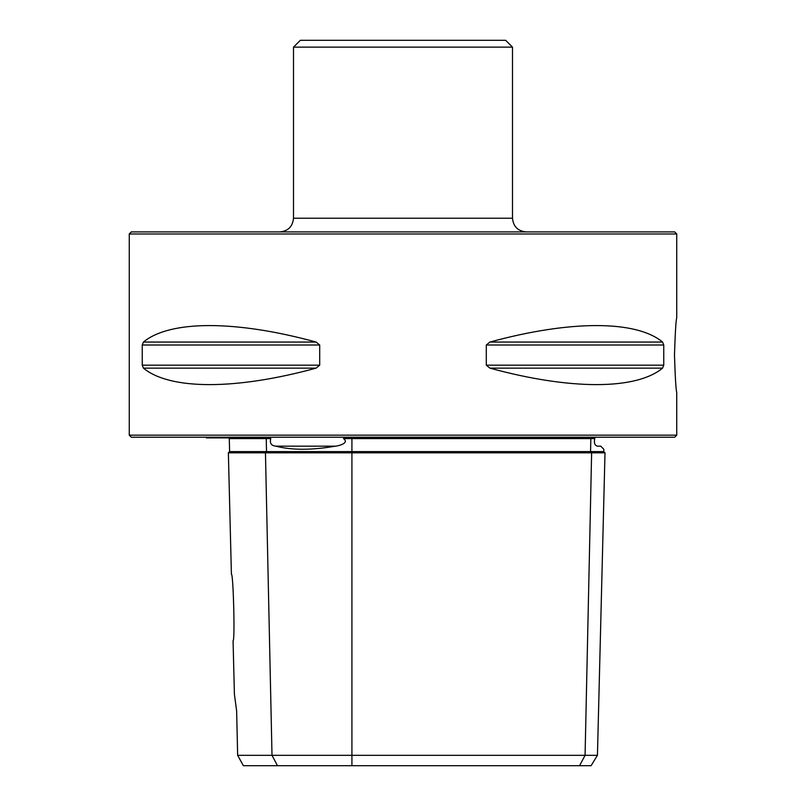 <?xml version="1.0" encoding="UTF-8"?>
<svg xmlns="http://www.w3.org/2000/svg" width="806" height="806" viewBox="0 0 806 806"><rect width="100%" height="100%" fill="white"/><g stroke="black" fill="none" stroke-linecap="round" stroke-linejoin="round"><path stroke-width="1.21" d="M129.262 233.972L131.318 231.916L674.682 231.916L676.738 233.972L676.738 317.665C675.942 320.425 675.196 332.898 674.481 355.093C675.196 377.299 675.942 389.772 676.738 392.522L676.738 435.159L129.262 435.159L129.262 233.972L676.738 233.972M236.642 710.952L234.405 694.288L236.642 710.952L237.649 755.313L597.437 755.313L605.004 452.821L228.37 452.821L231.403 574.215C233.357 573.167 235.09 641.677 233.065 640.72L234.405 694.288M489.897 368.13C570.255 390.104 636.035 390.104 662.582 368.13L489.897 368.13L486.3 365.168L486.3 345.018L489.897 342.056C570.255 320.083 636.035 320.083 662.582 342.056L663.751 345.018L663.751 365.168L662.582 368.13M143.418 368.13C169.965 390.104 235.745 390.104 316.103 368.13L143.418 368.13L142.249 365.168L142.249 345.018L143.418 342.056C169.965 320.083 235.745 320.083 316.103 342.056L319.7 345.018L319.7 365.168L316.103 368.13M597.437 755.313L591.09 765.7L579.585 765.7L585.075 755.313L591.624 452.821L590.556 451.592L603.765 451.592L603.825 449.264L600.722 446.161L597.699 446.161C605.84 450.292 605.84 450.292 597.699 446.161C594.768 445.658 593.79 443.129 594.757 438.585L594.757 437.9L344.827 437.9L343.457 438.585C349.633 442.917 339.064 445.889 335.467 446.161C311.559 450.292 291.671 450.292 275.823 446.161C271.209 445.668 269.536 443.149 270.786 438.585L229.277 438.585L228.602 437.9M594.757 438.585L343.457 438.585M579.585 765.7L243.372 765.7L237.649 755.313M591.433 437.9L590.838 438.585L590.556 451.592L229.609 451.592L228.37 452.821M269.416 437.9L270.786 438.585L269.416 437.9L206.366 437.9L205.913 437.215M676.738 435.159L674.682 437.215L131.318 437.215L129.262 435.159M512.495 47.141L293.505 47.141L300.346 40.3L505.654 40.3L512.495 47.141L512.495 218.225C513.301 226.536 517.865 231.1 526.177 231.916M293.505 47.141L293.505 218.225C292.699 226.546 288.135 231.1 279.823 231.916M277.496 765.7L272.005 755.313L265.456 452.821L266.524 451.592L266.242 438.585L265.648 437.9M351.92 765.7L351.92 437.9M335.467 446.161L275.823 446.161M663.751 365.168L486.3 365.168M663.751 345.018L486.3 345.018M662.582 342.056L489.897 342.056M319.7 365.168L142.249 365.168M319.7 345.018L142.249 345.018M316.103 342.056L143.418 342.056M293.505 218.225L512.495 218.225M603.765 451.592L605.004 452.821M229.609 451.592L229.277 438.585"/></g></svg>
